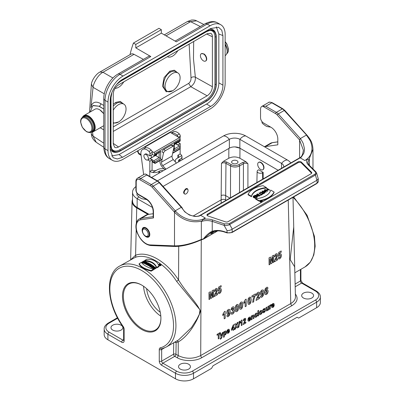 <?xml version="1.0" encoding="UTF-8"?>
<svg xmlns="http://www.w3.org/2000/svg" width="401" height="401" viewBox="0 0 401 401"><rect width="100%" height="100%" fill="white"/><g stroke="black" fill="none" stroke-linecap="round" stroke-linejoin="round"><path stroke-width="0.6" d="M132.546 199.182L132.069 201.282C132.084 203.853 133.638 206.064 136.736 207.913L148.064 214.455M262.946 169.683L263.071 169.618C263.893 169.067 264.159 168.034 263.868 166.515A4.246 2.451 60 0 0 261.001 162.44A4.246 2.451 60 0 0 258.881 162.23A4.246 2.451 60 0 0 258.735 162.325M235.046 146.906L239.973 148.22L278.169 170.275L239.863 148.159A7.434 4.291 0 0 0 229.352 148.159L163.087 186.415M245.968 161.748L239.898 158.24C236.194 156.49 232.49 156.49 228.786 158.245L223.437 161.332L226.72 162.044L231.302 164.691C233.803 165.874 236.304 165.874 238.811 164.691L242.67 162.46L245.968 161.748L247.923 163.743C246.425 163.027 244.921 163.027 243.422 163.743L239.557 165.974C236.555 167.382 233.552 167.382 230.55 165.974L225.969 163.327C224.465 162.616 222.966 162.616 221.462 163.337L223.437 161.332M263.156 172.38L262.575 172.716A3.188 1.84 180 0 1 259.086 173.107A3.188 1.84 180 0 1 257.136 171.392A3.188 1.84 180 0 1 258.069 170.114L258.65 169.778L263.156 172.38L263.151 178.941M293.722 226.961L290.174 259.567L294.63 266.78L294.83 272.129M153.899 268.209L153.548 267.652L154.129 267.322L155.403 268.058L155.829 267.813L154.801 267.026L153.543 266.981L152.886 267.387L153.007 268.139L154.079 268.82L155.037 268.269L154.5 267.863L153.899 268.209M155.829 267.813L155.899 268.354L155.387 268.65L154.651 267.973M154.43 267.903L153.698 268.074M155.387 268.65L155.403 268.058M154.079 268.82L154.094 269.397L155.117 268.805L155.037 268.269M154.094 269.397L152.806 268.454L152.796 267.612M152.25 265.181L152.891 265.602L152.265 266.67L153.453 265.983L153.919 266.304L151.989 267.417L151.357 266.966L152.024 265.858L150.786 266.575L150.35 266.279L152.25 265.181M152.821 266.349L152.891 265.602M150.786 266.575L150.786 267.146L150.27 266.8L150.35 266.279M150.786 267.146L151.493 266.735M151.989 267.417L151.989 267.993L151.292 267.497L151.357 266.966M153.854 266.916L153.919 266.304M151.989 267.993L152.821 267.512M151.302 264.58L151.758 264.866L149.859 265.963L149.408 265.673L151.302 264.58M149.408 265.673L149.327 266.194L149.859 266.53L151.839 265.392L151.758 264.866M149.859 266.53L149.859 265.963M149.623 263.587L150.926 264.349L150.109 264.319L148.606 265.186L148.159 264.921L149.658 264.053L149.232 263.808L149.623 263.587M150.987 264.765L150.926 264.349M149.167 264.339L149.232 263.808M148.606 265.186L148.606 265.753L148.079 265.442L148.159 264.921M148.606 265.753L150.109 264.886L150.109 264.319M150.535 265.026L150.535 264.575M150.109 264.886L150.435 265.081M147.608 265.176L147.984 263.913L147.608 265.176L146.961 264.82L147.478 263.522L146.571 264.048L146.571 264.615L146.029 264.339L146.109 263.813L148.009 262.715L149.017 263.417M146.571 264.048L146.109 263.813M146.571 264.615L147.017 264.354M147.588 264.595L147.027 264.289M148.776 263.121C149.202 263.592 148.941 263.858 147.984 263.913M148.024 264.47C149.007 264.389 149.272 264.104 148.816 263.617M144.465 263.036L144.45 263.597L143.874 263.347L143.974 262.825L146.55 261.998L147.097 262.259L145.824 263.673L144.896 262.896L143.974 262.825M144.45 263.597L144.886 263.457L144.896 262.896M144.886 263.457L145.332 263.657M145.824 263.673L145.839 264.239L145.292 263.978L145.357 263.447M146.345 263.683L147.167 262.775L147.097 262.259M145.839 264.239L146.089 263.963M144.024 260.926L144.55 261.136L143.829 261.552L145.663 261.597L143.723 262.72L143.212 262.515L143.994 262.064L143.363 261.818L142.581 262.269L142.039 262.074L144.024 260.926M144.4 261.783L144.55 261.136M142.581 262.269L142.581 262.835L141.954 262.61L142.039 262.074M142.581 262.835L143.363 262.384L143.363 261.818M143.723 262.72L143.723 263.282L143.132 263.046L143.212 262.515M145.202 262.429L145.738 262.119L145.663 261.597M160.681 264.028L161.092 264.59C160.365 265.532 159.638 265.467 158.921 264.394L160.681 264.028M158.921 264.394L158.861 264.916C159.623 266.043 160.385 266.114 161.152 265.121L161.092 264.59M158.961 266.084C157.443 261.542 153.438 259.241 146.946 259.181L144.676 260.495C150.806 260.735 154.811 263.036 156.696 267.392L158.961 266.084L159.027 266.635L156.666 267.993L156.696 267.392M156.666 267.993C154.811 263.582 150.776 261.267 144.566 261.046L144.676 260.495M139.167 263.673L139.102 264.204C140.626 267.111 144.656 269.427 151.202 271.151L153.558 269.788L153.448 269.266L151.182 270.58C144.711 268.891 140.706 266.59 139.167 263.673L141.438 262.364C143.297 265.066 147.302 267.367 153.448 269.266M151.202 271.151L151.182 270.58M178.55 339.938L191.477 327.547L196.991 318.935L199.347 314.244L200.019 309.853L176.6 281.352C165.127 263.387 146.946 252.886 135.137 257.417L119.533 266.114A46.722 26.972 60 0 1 166.255 293.091A46.722 26.972 60 0 1 166.255 347.035L178.55 339.938M193.498 378.795L211.517 368.394L213.021 365.792L297.111 317.241L298.615 318.108L316.635 307.702L316.635 302.153L193.498 373.246L193.498 378.795A12.742 7.358 180 0 1 175.478 378.795L175.478 373.246L161.663 365.271A3.398 1.96 60 0 1 159.262 361.111L159.262 349.527A3.398 1.96 60 0 1 160.26 347.847A45.022 25.995 -120 0 0 165.387 296.404A45.022 25.995 -120 0 0 117.994 269.041A45.022 25.995 -120 0 0 123.122 326.404A3.398 1.96 60 0 1 124.12 329.236L124.12 340.82A3.398 1.96 60 0 1 121.719 342.208L107.904 334.233L107.904 339.782L175.478 378.795M107.904 339.782A12.742 7.358 180 0 1 104.17 334.579L104.17 329.031A12.742 7.358 180 0 0 107.904 334.233A1.699 0.982 -60 0 1 109.107 332.153L122.922 340.128L123.623 339.722M303.422 297.993A5.945 3.434 -0 0 0 309.898 298.74A5.945 3.434 -0 0 0 313.572 295.567A5.945 3.434 -0 0 0 307.622 292.134A5.945 3.434 -0 0 0 301.677 295.567A5.945 3.434 -0 0 0 303.422 297.993M180.285 369.085A5.945 3.434 -0 0 0 186.766 369.827A5.945 3.434 -0 0 0 190.435 366.659A5.945 3.434 -0 0 0 184.49 363.226A5.945 3.434 -0 0 0 178.54 366.659A5.945 3.434 -0 0 0 180.285 369.085M130.972 259.512L135.583 255.231A1.699 1.368 -109.6 0 1 135.137 257.417M136.21 229.367L135.583 255.231C147.814 250.54 166.661 261.422 178.555 280.038C186.65 293.251 196.595 302.284 200.5 311.241C196.069 324.63 186.495 337.487 178.255 341.893L176.119 342.589L175.949 354.273L178.189 355.567C185.698 359.121 193.207 359.121 200.711 355.557L290.77 303.562C293.868 301.717 295.422 299.512 295.437 296.94L293.913 234.64M295.362 293.983C298.494 298.279 297.362 302.159 291.973 305.627L201.914 357.622C195.392 361.547 183.513 361.552 176.986 357.622L174.746 356.329L162.866 363.191L176.681 371.166A11.043 6.376 -0 0 0 192.295 371.166L315.432 300.073A1.699 0.982 60 0 1 316.635 302.153A12.742 7.358 180 0 0 320.364 296.956L320.364 302.499A12.742 7.358 180 0 1 316.635 307.702M112.711 330.073A5.945 3.434 -0 0 0 119.187 330.815A5.945 3.434 -0 0 0 122.861 327.642A5.945 3.434 -0 0 0 116.912 324.208A5.945 3.434 -0 0 0 110.967 327.642A5.945 3.434 -0 0 0 112.711 330.073M141.693 329.467A27.183 15.694 -120 0 0 160.911 318.369A27.183 15.694 -120 0 0 141.693 285.076A27.183 15.694 -120 0 0 122.47 296.174A27.183 15.694 -120 0 0 141.693 329.467M178.716 246.334L178.555 280.038L176.6 281.352M176.986 357.622A1.699 0.982 120 0 0 178.189 355.567L178.255 341.893A1.699 1.373 68.2 0 0 176.871 340.905M174.395 342.339A1.699 0.962 0.8 0 1 176.119 342.589A1.699 1.358 75.6 0 0 175.397 341.757M164.305 347.998L161.663 349.527L161.663 361.111L173.548 354.248A1.699 0.982 60 0 0 174.746 356.329A1.699 0.982 120 0 0 175.949 354.273A1.699 0.962 0.8 0 0 173.548 354.248L173.713 342.73M193.087 216.044L221.131 199.848C222.63 199.172 224.134 199.177 225.633 199.863L225.638 200.6M232.54 163.352A3.188 1.84 0 0 0 236.014 163.748A3.188 1.84 0 0 0 237.978 162.049A3.188 1.84 0 0 0 234.796 160.21A3.188 1.84 0 0 0 231.608 162.049A3.188 1.84 0 0 0 232.54 163.352M185.197 194.174C182.936 193.422 183.117 191.638 185.738 188.826C186.806 188.29 187.518 188.505 187.874 189.478L187.994 189.914A2.762 1.594 120 0 0 186.114 189.347A2.762 1.594 120 0 0 184.159 192.726A2.762 1.594 120 0 0 185.598 194.069A2.762 1.594 120 0 0 187.493 192.395A2.762 1.594 120 0 0 187.994 189.914M146.626 288.665A22.301 12.872 -120 0 0 160.27 312.299M160.821 316.168A26.546 15.328 60 0 1 143.548 286.249M160.911 318.103A26.546 15.328 60 0 1 155.413 329.998A26.546 15.328 60 0 1 142.139 328.685A26.546 15.328 60 0 1 124.801 305.291A26.546 15.328 60 0 1 128.871 284.018A26.546 15.328 60 0 1 141.919 285.206M160.59 264.094L160.931 264.66C160.295 265.367 159.668 265.307 159.042 264.49C159.212 263.883 159.728 263.753 160.59 264.094L160.59 264.094M146.24 262.47L145.748 263.011L145.262 262.78L146.24 262.47M147.563 263.472L148.24 263.272L147.563 263.472M148.069 263.612L148.069 263.181M160.58 264.66L160.821 264.911M159.157 264.76L159.528 264.505M160.174 264.134L159.357 264.6L159.814 264.465L159.869 265.001L160.465 264.349L160.174 264.134M159.312 264.911L159.357 264.6M159.453 265.001L159.453 264.675M159.814 264.79L159.814 264.465M160.084 265.231L160.049 264.645M159.909 264.409L160.365 264.404L159.909 264.409M160.174 264.59L160.174 264.259M143.638 174.635L140.982 154.475A8.496 4.902 60 0 1 142.661 149.413A8.496 4.902 60 0 1 148.977 151.448A2.125 1.228 60 0 1 149.959 153.663L149.939 155.909L147.237 154.315A3.238 1.87 -120 0 0 146.766 154.089A3.188 1.84 -120 0 0 145.317 154.009L144.566 154.445A3.188 1.84 60 0 1 147.748 156.28A3.188 1.84 60 0 1 147.748 159.959A3.188 1.84 60 0 1 146.159 159.804A3.188 1.84 60 0 1 143.904 155.899A3.188 1.84 60 0 1 144.566 154.445M178.756 161.773A3.188 1.86 -179.4 0 1 178.435 160.951A3.188 1.86 -179.4 0 1 179.367 159.653L179.352 161.433M180.099 160.996L180.119 159.217L179.367 159.653M180.119 159.217A6.371 3.719 0.6 0 0 181.984 156.621A6.371 3.719 0.6 0 0 181.768 155.638L177.117 158.32A6.371 3.719 0.6 0 0 175.247 160.921A6.371 3.719 0.6 0 0 175.683 162.29M177.864 157.889L181.768 155.638A6.371 3.719 0.6 0 0 180.119 153.959L177.864 155.257A3.188 1.86 -179.4 0 1 178.801 156.59A3.188 1.86 -179.4 0 1 177.864 157.889M176.42 163.127L173.277 159.568A3.188 1.84 60 0 1 172.039 156.029L174.019 146.997A2.125 0.927 129.9 0 0 173.879 146.235A2.125 0.927 129.9 0 0 172.846 146.365L165.337 150.701A2.125 0.927 129.9 0 0 163.508 153.067L162.044 151.844A2.125 0.927 -50.1 0 1 163.874 149.473L165.337 150.701M165.909 169.192L162.766 165.638A3.188 1.84 60 0 1 161.528 162.099L163.508 153.067M160.144 160.485L160.049 160.926A5.308 3.068 -120 0 0 162.114 166.826L163.989 168.946M165.508 169.422A6.371 3.719 0.6 0 0 157.292 169.768L152.641 172.45A6.371 3.719 0.6 0 0 158.796 171.528L159.548 171.097A3.188 1.86 -179.4 0 1 163.192 170.761M147.799 159.934L149.884 161.167L149.784 171.473A6.371 3.719 0.6 0 0 152.641 172.45L156.54 170.199A3.188 1.86 -179.4 0 1 152.039 170.169L149.784 171.473M178.129 142.42L180.219 143.653L177.969 144.956L175.879 143.718M171.207 132.931L172.996 131.899A8.496 4.902 60 0 1 179.307 133.934A2.125 1.228 60 0 1 180.295 136.15L180.004 138.551M177.979 136.911A2.125 1.228 -120 0 0 177.057 135.237A8.496 4.902 -120 0 0 171.262 132.967M180.219 143.653L180.119 153.959L180.219 143.653M177.838 157.904L177.864 155.257M142.661 149.413L144.916 148.109A8.496 4.902 60 0 1 151.227 150.149A2.125 1.228 60 0 1 152.215 152.365L152.19 154.611L149.939 155.909M150.049 158.631L152.139 159.869L149.884 161.167L149.738 176.395M152.039 170.169L152.139 159.869M172.846 146.365L171.382 145.137A2.125 0.927 -50.1 0 1 172.415 145.012L173.879 146.235M172.039 156.029L161.528 162.099M171.382 145.137L163.874 149.473M147.748 159.959L156.731 154.596M151.317 157.723L151.262 155.207L152.48 154.5M177.082 142.175L176.846 142.987L174.325 144.44M176.846 142.987L179.588 141.578A3.188 1.84 -120 0 0 180.094 139.102M290.815 162.971A15.714 9.073 0 0 0 287.387 160.004L245.718 135.944A15.714 9.073 0 0 0 223.492 135.944L151.588 177.463M283.607 167.132A7.434 4.291 0 0 0 283.707 166.42A7.434 4.291 0 0 0 281.532 163.387L239.863 139.327A7.434 4.291 0 0 0 229.352 139.327L157.443 180.841M152.515 207.497L137.147 198.63A15.714 9.073 180 0 1 132.546 192.214A15.714 9.073 180 0 1 135.899 186.61M149.022 214.314L137.147 207.457A15.714 9.073 180 0 1 132.546 201.041L132.546 192.214M260.7 162.611A4.246 2.451 60 0 1 263.477 166.355A4.246 2.451 60 0 1 262.825 169.758A4.246 2.451 60 0 1 258.58 167.307A4.246 2.451 60 0 1 258.58 162.4A4.246 2.451 60 0 1 260.7 162.611M149.433 236.204L148.977 236.47C147.593 236.936 146.565 236.871 145.894 236.269L145.368 235.963A4.035 2.331 -120 0 0 148.22 234.314A4.035 2.331 -120 0 0 145.368 229.372A4.035 2.331 -120 0 0 142.51 231.021A4.035 2.331 -120 0 0 145.368 235.963L145.894 236.269A4.787 2.762 -120 0 0 149.282 234.314A4.787 2.762 -120 0 0 145.894 228.455A4.787 2.762 -120 0 0 142.51 230.41C142.325 229.527 142.781 228.605 143.879 227.643A5.098 2.942 -120 0 1 144.661 227.407M103.759 129.869L100.195 127.769M90.195 111.964L92.816 105.658L99.258 106.25L103.628 108.957A1.063 0.612 180 0 1 103.759 109.057L99.117 106.33M99.714 109.804A8.917 5.148 60 0 1 99.864 109.889L103.769 113.729M91.358 134.079L93.062 136.099L96.18 142.255C93.172 139.889 91.563 137.152 91.353 134.049L91.102 132.18M123.744 81.879A10.616 6.13 -60 0 1 115.087 88.345M177.803 50.671A10.616 6.13 -60 0 1 167.372 56.691M113.257 110.2A10.616 6.13 -60 0 1 118.526 104.661A10.616 6.13 -60 0 1 123.839 104.135A10.616 6.13 -60 0 1 123.859 116.36A10.616 6.13 -60 0 1 113.257 122.551M123.839 104.135L121.804 102.962C120.35 102.09 118.521 102.235 116.33 103.393L113.257 105.999M123.553 103.969L120.26 101.418L115.729 102.395L113.257 104.305M113.257 123.343L118.636 121.939M172.585 73.448A10.616 6.13 -60 0 1 177.899 72.927A10.616 6.13 -60 0 1 177.899 85.187A10.616 6.13 -60 0 1 167.277 91.318A10.616 6.13 -60 0 1 165.648 82.806A10.616 6.13 -60 0 1 172.585 73.448M177.899 72.927L175.864 71.749C174.41 70.882 172.58 71.022 170.39 72.18C163.658 75.774 161.072 87.959 166.741 91.007L167.277 91.318M177.613 72.761L174.32 70.205L169.788 71.183L164.079 77.629L162.515 86.23L166.22 91.779L172.696 90.726M189.132 44.13L191.011 77.774C191.147 80.15 190.365 82.025 188.66 83.403L190.781 86.681C194.094 84.185 195.623 81.027 195.357 77.208C193.914 76.581 192.465 76.766 191.011 77.774M113.257 93.994L113.257 143.954L114.636 147.252C115.689 147.924 116.982 147.834 118.511 146.982L207.142 95.814C210.325 93.608 212.079 90.576 212.395 86.716L212.395 36.757C212.365 35.012 211.798 33.849 210.695 33.273L207.142 33.729L118.511 84.902C115.328 87.102 113.573 90.135 113.257 93.994M205.683 60.967A4.246 2.451 -120 0 0 205.838 60.892A4.246 2.451 -120 0 0 206.535 57.639A4.246 2.451 -120 0 0 203.954 53.894L201.377 53.664M110.24 148.746A14.215 8.205 120 0 0 116.13 152.31L116.942 152.2A13.659 7.89 -60 0 1 110.731 145.368L110.24 145.292M209.553 30.456A12.742 7.358 -60 0 1 214.951 36.872L214.951 84.416A12.742 7.358 -60 0 1 205.939 100.019L119.714 149.804A12.742 7.358 -60 0 1 111.463 148.34M118.947 82.045A13.659 7.89 -60 0 1 120.39 81.087L206.615 31.308A13.659 7.89 -60 0 1 215.638 33.273L215.327 32.511A14.215 8.205 120 0 0 209.497 29.163M110.24 150.225L110.24 100.636C110.059 93.162 115.944 82.967 122.505 79.388L210.655 28.496L218.55 27.248L221.778 30.25L222.921 35.579L222.921 85.172C223.101 92.646 217.217 102.836 210.655 106.415L122.505 157.307L117.318 158.981L113.107 157.688L110.24 150.225M122.505 157.307L119.082 154.57L206.57 104.059L210.655 106.415M222.921 85.172L218.836 82.812C218.941 90.456 213.237 100.33 206.57 104.059M218.836 82.812L218.836 33.98L222.921 35.579M216.314 26.817L218.836 33.98M119.082 154.57L111.618 155.969M225.146 34.436A21.238 12.261 120 0 0 220.745 24.717A21.238 12.261 120 0 0 210.129 25.764L123.032 76.05A21.238 12.261 120 0 0 108.014 102.06L108.014 150.611A21.238 12.261 120 0 0 112.415 160.335A21.238 12.261 120 0 0 123.032 159.282L210.129 108.997A21.238 12.261 120 0 0 225.146 82.987L225.146 34.436M175.097 41.087L205.001 23.824A4.246 2.451 60 0 1 207.127 24.035L176.34 41.804L161.322 33.138L135.799 47.874L150.811 56.546A4.246 2.451 -120 0 0 148.691 56.335L117.904 74.105C110.085 78.506 103.669 89.624 103.769 98.591L103.769 147.142A4.246 2.451 0 0 0 105.012 148.876A21.238 12.261 120 0 0 109.413 158.601L112.415 160.335M99.979 72.015L102.972 72.26C97.724 74.912 93.263 83.724 93.062 87.333L91.383 84.115L89.528 112.345M93.147 105.473L99.258 106.25A2.125 1.268 121.8 0 0 100.811 103.679C96.215 101.112 93.032 101.824 91.258 105.814A2.125 1.584 -159.8 0 1 91.714 106.566M161.322 33.138L161.322 29.669L135.799 44.406L135.799 47.874M135.799 44.406L133.443 43.047L158.971 28.311L161.322 29.669M133.443 43.047A168.831 97.473 -120 0 0 130.014 54.671M187.513 21.474L191.432 20.05C193.768 19.88 195.472 20.14 196.545 20.832L190.585 21.679L187.498 21.484M90.902 107.829L93.062 87.333L104.285 93.814M143.408 59.383L134.014 54.336A6.371 3.679 -120 0 0 130.987 54.11L99.944 72.035M145.844 147.768L144.791 147.152A2.125 1.228 60 0 1 144.46 146.911M169.989 132.175A2.125 1.228 -120 0 0 170.32 132.41L179.352 137.718A1.063 0.612 60 0 1 180.094 139.012L180.094 140.074A1.063 0.612 60 0 1 179.874 140.561L174.32 143.769M152.195 154.34L153.829 155.252A1.063 0.612 -120 0 0 154.345 155.297A1.063 0.612 -120 0 0 154.565 154.811L154.565 153.753A1.063 0.612 -120 0 0 153.824 152.455L152.024 151.398M154.565 154.811L160.651 151.302L160.651 158.505L155.523 155.473M155.944 155.232A3.238 1.87 -120 0 0 156.26 155.107A3.238 1.87 -120 0 0 156.926 153.809M175.718 143.814L179.357 145.984A1.063 0.612 60 0 1 180.094 147.277L179.899 148.726L179.172 149.503L172.641 153.272M180.094 147.277L174.014 150.791L174.325 149.733L174.325 143.774M174.014 146.435L174.014 143.583L180.094 140.074M152.129 161.057L154.565 162.49L155.047 163.433L162.129 159.342M154.565 162.49L154.565 162.019A1.063 0.612 -120 0 0 153.829 160.726L150.19 158.55M160.651 151.302L159.778 152.164M225.146 43.985A8.496 4.902 60 0 1 227.096 52.175M225.146 55.629L225.207 55.594A9.343 5.393 -120 0 0 227.141 51.318A9.343 5.393 -120 0 0 225.146 44.701M225.146 44.501A8.917 5.148 60 0 1 227.141 50.972L227.141 51.318M203.412 60.852A4.246 2.451 -120 0 0 205.538 61.062A4.246 2.451 -120 0 0 205.538 56.16A4.246 2.451 -120 0 0 201.292 53.709A4.246 2.451 -120 0 0 200.64 57.112A4.246 2.451 -120 0 0 203.412 60.852M91.047 132.069L92.1 131.463A8.496 4.902 -120 0 0 92.1 121.653A8.496 4.902 -120 0 0 83.603 116.751L82.551 117.358C81.117 118.265 80.481 119.879 80.636 122.195L82.295 127.262L86.481 131.683C88.857 132.671 90.38 132.801 91.047 132.069A8.496 4.902 -120 0 0 91.047 122.26A8.496 4.902 -120 0 0 82.551 117.358M91.187 131.989A8.917 5.148 -120 0 0 92.761 121.272A8.917 5.148 -120 0 0 82.691 117.277M82.406 117.448A9.343 5.393 60 0 1 83.929 115.583A9.343 5.393 60 0 1 93.273 120.977A9.343 5.393 60 0 1 93.273 131.764A9.343 5.393 60 0 1 90.897 132.155M103.769 113.889A9.343 5.393 -120 0 0 99.563 109.714A9.343 5.393 -120 0 0 94.892 109.252L83.929 115.583M306.67 135.488A1.063 0.281 -41.2 0 1 307.146 135.373C310.364 139.468 312.524 142.144 312.98 149.312L309.006 159.217L307.306 159.322L304.845 160.535C309.151 157.969 311.507 154.31 311.913 149.563C312.128 147.503 311.772 145.112 310.835 142.395C310.975 141.839 309.592 139.538 306.67 135.488L306.349 135.107L300.339 138.576L278.264 113.939A6.371 3.679 -120 0 0 276.359 112.355L265.803 106.26L262.56 106.125A6.371 3.679 -120 0 0 261.868 106.38A6.371 3.679 -120 0 0 260.545 109.293L260.545 117.794A4.246 2.451 -120 0 0 263.552 122.992L271.061 127.328A9.559 5.519 60 0 1 277.818 139.032L277.818 144.811L265.487 146.591A14.867 8.581 -120 0 0 264.54 146.816M262.56 106.125L275.607 113.653A5.308 3.068 60 0 1 277.196 114.977L299.592 139.964L299.592 157.904M259.061 200.68A21.238 12.261 0 0 0 274.078 192.014L270.69 190.059A17.253 9.96 180 0 1 255.673 198.726L259.061 200.68L259.061 201.117A21.238 12.261 0 0 0 260.003 200.956M259.061 201.117L255.673 199.162L255.673 198.726M261.853 200.56A21.238 12.261 0 0 0 274.078 192.445L274.078 192.014M251.457 196.29A17.253 9.96 180 0 1 266.475 187.623L263.086 185.668A21.238 12.261 0 0 0 248.069 194.335L251.457 196.29L251.457 196.726A17.253 9.96 180 0 1 266.475 188.054L266.475 187.623M251.457 196.726L248.069 194.771L248.069 194.335M267.647 190.841L266.434 190.144L268.134 189.162L269.457 189.798L266.921 188.335L268.018 189.097L266.324 190.079L265.001 189.447L267.647 190.841L267.532 191.342L267.532 190.906M265.001 189.447L265.001 189.879L267.532 191.342M266.81 188.4L266.81 188.836L267.642 189.317M266.81 190.36L268.134 189.598L269.342 190.295L269.457 189.798M269.342 190.295L269.342 189.863M268.134 189.598L268.134 189.162M264.234 191.222L265.076 190.736L265.076 190.3L265.998 191.628L263.698 191.097L265.076 190.3M265.076 190.736L265.642 191.548M263.537 191.061L266.204 191.678L264.755 189.588L265.011 190.209L263.537 191.061M264.63 189.658L264.8 190.33M266.204 191.678L266.204 192.109L266.079 191.748M262.896 191.447L266.079 192.179M262.46 190.911L262.46 191.192M259.026 192.891L261.502 194.325L260.765 194.881L262.575 193.833L261.617 194.259L259.136 192.831L259.026 193.327L261.126 194.54M260.655 194.816L260.765 195.312L262.575 194.269L262.575 193.833M260.765 195.312L260.765 194.881M257.397 193.833L260.043 195.232L257.397 193.833L257.397 194.269L259.928 195.728L260.043 195.232M259.928 195.728L259.928 195.297M254.861 195.297L257.397 196.761L255.151 195.332L259.317 195.648L256.785 194.189L259.031 195.613L254.986 195.227L254.916 195.763M256.67 194.254L256.67 194.685L258.129 195.528M259.317 195.648L259.317 196.084L259.191 195.723M256.054 195.853L259.191 196.154M257.507 196.696L257.507 197.127L257.397 196.761M256.59 196.731L257.397 197.192M254.62 197.513L254.505 197.583A1.358 0.787 0 0 0 255.908 197.633A1.358 0.787 0 0 0 256.64 196.936A1.358 0.787 0 0 0 256.244 196.38L255.517 195.964A1.358 0.787 0 0 0 254.039 195.793A1.358 0.787 0 0 0 253.196 196.52A1.358 0.787 0 0 0 253.597 197.071L254.013 197.317L254.976 196.761L253.708 197.006A1.198 0.692 180 0 1 253.357 196.52A1.198 0.692 180 0 1 254.099 195.878A1.198 0.692 180 0 1 255.407 196.029L256.129 196.445A1.198 0.692 180 0 1 256.48 196.936A1.198 0.692 180 0 1 255.848 197.548A1.198 0.692 180 0 1 254.62 197.513M253.417 196.736A1.198 0.692 180 0 1 255.407 196.46L256.414 197.162M254.976 196.761L254.976 197.192L254.013 197.748L254.013 197.317M253.196 196.52L253.196 196.951A1.358 0.787 0 0 0 253.597 197.508L254.013 197.748M254.505 197.583L254.505 198.014A1.358 0.787 0 0 0 255.908 198.064A1.358 0.787 0 0 0 256.64 197.372L256.64 196.936M264.58 192.545L263.462 193.192A0.817 0.471 180 0 1 262.57 193.297A0.817 0.471 180 0 1 262.069 192.861A0.817 0.471 180 0 1 262.304 192.53L263.427 191.879L264.58 192.545M262.159 193.076A0.817 0.471 180 0 1 262.304 192.961L263.427 192.315L263.427 191.879M263.427 192.315L264.204 192.766M260.409 192.094L262.109 192.515A0.977 0.561 0 0 0 261.908 192.861A0.977 0.561 0 0 0 262.51 193.382A0.977 0.561 0 0 0 263.572 193.257L264.805 192.545L262.214 191.051L263.312 191.818L262.229 192.445L260.409 192.094M262.104 191.117L262.104 191.553L262.936 192.034M262.565 193.828A0.977 0.561 0 0 0 263.572 193.693L264.805 192.981L264.805 192.545M261.908 192.861L261.908 193.292A0.977 0.561 0 0 0 262.424 193.793M260.284 192.164L260.284 192.6L261.908 192.911M261.838 201.122L260.966 201.237L261.447 200.891L261.838 201.122M261.337 201.387L261.447 200.891M260.264 200.991L261.517 201.392L261.988 201.122L261.016 200.555L261.372 200.851L260.349 200.941L260.264 201.357M260.941 200.6L260.996 201.066M260.384 201.447L260.861 201.538M260.57 200.981A1.008 0.581 180 0 1 260.941 200.901M260.399 201.452A1.008 0.581 180 0 1 260.104 201.041A1.008 0.581 180 0 1 261.111 200.46A1.008 0.581 180 0 1 262.119 201.041A1.008 0.581 180 0 1 261.497 201.583A1.008 0.581 180 0 1 260.399 201.452M260.324 201.497A1.113 0.642 0 0 0 261.537 201.638A1.113 0.642 0 0 0 262.224 201.041A1.113 0.642 0 0 0 261.111 200.4A1.113 0.642 0 0 0 259.993 201.041A1.113 0.642 0 0 0 260.324 201.497M259.993 201.041L259.993 201.477A1.113 0.642 0 0 0 260.324 201.929A1.113 0.642 0 0 0 261.537 202.069A1.113 0.642 0 0 0 262.224 201.477L262.224 201.041M207.096 215.387A2.125 1.228 180 0 1 207.583 214.951L298.043 162.726A2.125 1.228 180 0 1 301.387 162.981L311.492 173.092A2.125 1.228 180 0 1 311.642 173.267M298.043 161.859A2.125 1.228 180 0 1 301.387 162.114L311.492 172.224A2.125 1.228 180 0 1 311.777 172.836A2.125 1.228 180 0 1 311.156 173.703L228.094 221.658A2.125 1.228 180 0 1 225.532 221.853L208.024 216.014A2.125 1.228 180 0 1 206.961 214.951A2.125 1.228 180 0 1 207.583 214.084L298.043 161.859L298.043 162.726M300.339 138.576L300.309 138.671C300.89 139.122 301.868 140.716 303.226 143.448L304.439 148.596C304.489 150.25 304.254 151.844 303.737 153.377L301.291 157.152L300.174 157.583C301.773 156.756 302.835 154.29 303.362 150.18L299.592 139.999M153.167 213.718L147.909 214.475A14.867 8.581 -120 0 0 146.044 215.111L139.287 219.011A14.867 8.581 60 0 1 141.152 218.375L147.909 214.475M181.367 207.342L184.766 211.848L189.387 215.021L194.555 216.415C194.786 216.59 199.031 216.319 199.548 215.893L200.63 215.327L205.287 218.014C197.282 223.021 183.087 219.948 175.588 211.167A1.063 0.281 -41.2 0 0 174.5 212.194C182.59 220.309 191.713 223.267 201.873 221.071L201.337 221.477L201.337 239.432C191.312 243.808 182.365 245.948 174.5 245.853L174.5 212.194L174.174 211.818L175.252 210.796L181.262 207.327L182.009 207.848M181.262 207.327L159.182 182.691A1.063 0.296 138.1 0 1 159.653 182.585L181.989 207.563M174.184 211.828L152.109 187.197A1.063 0.296 -41.9 0 1 153.177 186.159L159.182 182.691A6.371 3.679 -120 0 0 157.277 181.107L146.721 175.011L145.849 174.154L144.982 174.009A6.371 3.679 -120 0 0 144.285 174.265L137.528 178.164A6.371 3.679 60 0 1 140.716 178.48L151.272 184.575A6.371 3.679 60 0 1 153.177 186.159L175.588 211.167M142.139 230.109A5.413 3.128 60 0 1 143.262 227.628A5.413 3.128 60 0 1 148.681 230.755A5.413 3.128 60 0 1 148.681 237.006A5.413 3.128 60 0 1 144.505 235.557A5.413 3.128 60 0 1 142.139 230.109M212.575 231.808L210.736 233.928L212.776 232.916L214.735 231.171M317.036 180.204L232.144 229.217L232.144 232.159L317.036 183.147L317.036 180.204L318.249 178.766M232.264 229.141L229.688 224.53C227.938 225.462 226.069 225.728 224.074 225.327L227.016 230.595C228.846 230.67 230.555 230.209 232.144 229.217M213.026 231.628A0.847 0.571 -109.7 0 1 212.946 231.668A0.847 0.571 -109.7 0 1 212.239 231.292L212.239 221.382L224.074 225.327A1.063 0.431 -71.6 0 1 224.605 223.928L229.051 223.753L314.785 174.255C315.868 173.453 315.968 172.595 315.091 171.683L308.259 164.856C306.565 163.092 306.249 161.247 307.306 159.322M318.259 178.806L316.645 173.122L315.422 175.031A1.063 0.612 -120 0 0 314.785 174.255M309.006 159.217L309.346 159.122L309.346 165.307M214.5 232.685L217.648 230.871M206.214 237.417A1.063 0.612 60 0 1 206.044 237.618L217.738 230.866L203.893 238.801L210.816 232.68L212.876 231.683M216.224 230.946L214.635 232.555M203.618 239.056L201.227 239.873A1.063 0.386 -114.9 0 0 201.337 239.432L203.893 238.801M203.663 238.615C206.049 235.437 209.693 232.239 212.239 231.292C215.813 230.064 219.803 230.174 224.209 231.613A0.847 0.346 -71.6 0 0 224.365 231.994L227.172 232.931A0.847 0.346 -71.6 0 1 227.016 232.55A4.246 2.451 0 0 0 232.144 232.159A0.847 0.491 -120 0 1 231.963 232.55L316.855 183.538A0.847 0.491 -120 0 0 317.036 183.147A4.246 2.451 0 0 0 318.279 181.412L318.279 179.082M152.109 187.197A5.308 3.068 -120 0 0 150.52 185.874L139.964 179.778A5.308 3.068 -120 0 0 136.21 181.949L136.21 190.445A3.188 1.84 -120 0 0 138.46 194.345L145.969 198.68A10.616 6.13 60 0 1 153.478 211.683A1.063 0.612 180 0 1 153.167 211.252L153.167 217.162L153.478 217.944L140.796 219.773A13.804 7.97 -120 0 0 137.393 232.745A13.804 7.97 -120 0 0 150.094 244.916L174.174 245.853L175.252 246.389M205.287 218.014L203.192 219.437L201.873 221.071M316.91 180.27L315.422 175.031L229.688 224.53A1.063 0.612 -120 0 0 229.051 223.753M316.645 173.122L315.843 171.803A1.063 0.752 135 0 0 315.091 171.683M277.196 114.977A1.063 0.296 138.1 0 1 278.264 113.939L284.269 110.475L306.78 135.277M301.291 157.152L299.602 158.184M304.845 160.535L300.189 157.844L200.029 215.648M299.587 139.964L300.304 138.661M203.302 238.901L203.778 238.906L203.302 238.901M174.174 245.853L175.598 246.389M201.227 239.873C191.513 244.159 182.851 246.364 175.237 246.485L175.072 246.46M199.548 215.893L199.808 215.778M200.029 215.673L200.63 215.327M270.74 127.147A9.559 5.519 -120 0 0 270.66 127.132L267.823 126.681A8.496 4.902 60 0 1 264.725 125.202L262.63 123.558A1.063 0.612 60 0 1 262.013 122.235L262.084 121.704M147.292 199.904A9.559 5.519 -120 0 0 145.573 199.352L142.736 198.901A8.496 4.902 60 0 1 139.638 197.417L137.538 195.778A1.063 0.612 60 0 1 136.926 194.455L137.067 193.327M278.224 257.783L279.136 257.116L279.377 257.698L279.828 257.708L280.5 255.943L280.294 255.096L279.773 255.071L279.066 255.988L278.319 256.264L278.755 252.359L281.191 250.956L281.201 252.209L279.467 253.211L279.332 254.48L279.958 253.888L281.006 253.938L281.447 255.372L281.121 257.106L279.828 258.78L278.735 258.891L278.224 257.783M275.763 259.758L277.592 258.705L277.602 259.943L274.374 261.808L274.675 260.294L276.449 256.44L276.459 254.921L275.542 255.462L275.352 256.409L274.434 256.81L274.936 254.926L276.013 253.823L277.136 253.733L277.447 255.848L275.763 259.758M274.239 304.991L272.289 306.113L272.485 306.7L272.936 306.69L273.427 305.858L274.204 305.582L273.738 306.69L272.936 307.442L271.793 307.452L271.492 306.314L271.858 304.615L272.82 303.527L273.858 303.487L274.239 304.991M273.662 255.206L273.733 262.179L272.83 262.7L272.775 257.211L271.878 263.251L270.941 263.793L269.938 258.851L269.993 264.339L269.091 264.861L269.021 257.883L270.474 257.046L271.392 261.302L272.209 256.049L273.662 255.206M272.299 305.492L273.462 304.82L273.281 304.259L272.454 304.75L272.299 305.492M271.367 304.554L271.136 305.567L270.319 306.414L270.274 308.89L269.497 309.341L269.462 305.552L270.184 305.131L270.189 305.672L270.85 304.66L271.367 304.554M268.69 305.993L268.725 309.783L268.003 310.204L267.998 309.632L267.582 310.354L266.5 310.991L266.043 309.938L266.018 307.537L266.795 307.091L266.865 309.783L267.312 309.918L267.883 309.101L267.913 306.444L268.69 305.993M268.033 288.229L267.031 288.951L266.835 288.474L266.429 288.514L265.883 289.216L265.612 290.966L266.565 289.823L267.683 289.818L268.164 291.196L267.693 293.191L266.449 294.565L265.096 294.519L264.54 292.134L265.066 289.051L266.485 287.382L267.507 287.236L268.033 288.229M262.64 312.214L263.417 311.607L263.622 311.938L264.505 311.437L264.545 310.955L263.086 311.171L262.73 310.519L263.026 309.517L263.953 308.645L264.855 308.379L265.267 308.895L264.535 309.492L263.973 309.356L263.452 309.978L265.131 309.918L265.382 310.524L265.051 311.617L264.058 312.569L263.101 312.8L262.64 312.214M260.379 296.324L261.382 295.602L261.582 296.078L261.993 296.033L262.535 295.337L262.805 293.587L261.833 294.74L260.73 294.74L260.249 293.357L260.72 291.362L261.958 289.993L263.317 290.033L263.868 292.429L263.347 295.507L261.923 297.176L260.896 297.336L260.379 296.324M257.607 298.299L259.663 297.111L259.678 298.354L256.044 300.449L256.384 298.91L258.379 294.93L258.394 293.407L257.362 294.013L257.151 294.981L256.114 295.442L256.68 293.522L257.893 292.339L259.156 292.174L259.627 293.291L259.502 294.264L257.607 298.299M258.615 310.364L258.665 315.592L257.888 316.043L257.838 310.81L258.615 310.364M257.272 313.712L256.51 314.334L255.973 314.043L255.347 315.537L255.532 316.389L256.008 316.394L256.56 315.346L257.327 315.076L256.881 316.364L255.978 317.231L254.946 317.301L254.55 316.068L254.921 314.384L255.953 313.261L256.81 313.066L257.272 313.712M255.452 293.873L255.462 294.845L253.913 299.572L253.703 301.803L252.7 302.379L253.136 299.161L254.279 295.803L251.918 297.161L251.908 295.918L255.452 293.873M253.928 315.963L253.948 318.319L253.171 318.765L253.096 316.068L252.66 315.938L252.084 316.795L252.049 319.412L251.272 319.863L251.237 316.073L251.958 315.657L251.963 316.214L253.397 314.86L253.928 315.963M250.63 318.62L248.68 319.742L248.876 320.329L249.327 320.319L249.818 319.492L250.595 319.211L250.129 320.319L249.327 321.071L248.184 321.081L247.883 319.943L248.249 318.249L249.211 317.156L250.249 317.116L250.63 318.62M248.69 319.121L249.853 318.449L249.673 317.888L248.846 318.379L248.69 319.121M246.159 299.116L246.224 306.118L245.191 306.715L245.141 301.677L243.813 303.462L243.803 302.249L245.317 299.602L246.159 299.116M245.853 322.053L245.863 322.985L243.141 324.559L244.891 320.419L244.901 319.276L244.515 319.316L243.968 320.454L243.196 320.8L243.618 319.361L244.525 318.474L245.472 318.349L245.828 319.186L244.309 322.945L245.853 322.053M242.029 319.918L242.079 325.171L241.302 325.622L241.262 321.843L240.269 323.181L240.259 322.269L241.397 320.284L242.029 319.918M238.264 327.371L237.282 327.943L236.364 326.65L235.477 328.98L234.5 329.547L235.858 326.018L234.575 324.244L235.532 323.687L236.364 324.9L237.141 322.76L238.094 322.214L236.856 325.482L238.264 327.371M230.921 313.096L231.923 312.359L232.189 312.965L232.7 312.935L233.237 312.309L233.232 310.655L232.239 311.031L232.344 309.878L233.197 308.479L233.026 308.013L232.144 308.549L231.923 309.377L230.966 309.717L231.813 307.617L232.615 306.935L233.843 306.855L234.234 307.798L233.472 309.712L234.219 309.858L234.51 310.78L234.004 312.645L232.715 314.038L231.497 314.194L230.921 313.096M234.349 327.687L233.863 329.913L233.111 330.349L233.101 329.296L231.442 330.254L231.432 329.376L233.161 325.036L233.813 324.66L233.848 327.978L234.349 327.687M233.091 328.414L233.076 326.625L232.159 328.95L233.091 328.414M226.781 315.722L227.783 315.001L227.979 315.477L228.39 315.432L228.936 314.735L229.207 312.986L228.234 314.138L227.126 314.138L226.65 312.755L227.121 310.76L228.359 309.392L229.718 309.432L230.269 311.828L229.748 314.905L228.324 316.579L227.297 316.735L226.781 315.722M229.532 330.8L227.583 331.923L227.778 332.509L228.229 332.499L228.72 331.672L229.497 331.391L229.031 332.499L228.229 333.251L227.086 333.261L226.786 332.123L227.151 330.429L228.114 329.336L229.151 329.296L229.532 330.8M227.593 331.301L228.755 330.63L228.575 330.068L227.748 330.559L227.593 331.301M224.319 334.955L224.339 336.86L223.563 337.311L223.512 332.078L224.234 331.662L224.239 332.218L225.151 331.046L226.024 331.066L226.395 332.299L226.049 333.983L225.182 335.01L224.319 334.955M225.156 311.241L225.227 318.244L224.189 318.84L224.139 313.803L222.811 315.587L222.801 314.374L224.319 311.727L225.156 311.241M222.229 332.82L223.036 332.354L221.853 337.366L221.452 338.394L220.324 339.216L220.249 338.469L221.172 337.251L220.014 334.098L220.841 333.622L221.573 335.908L222.229 332.82M218.154 292.464L219.071 291.793L219.312 292.379L219.758 292.384L220.435 290.62L220.229 289.773L219.708 289.748L219.001 290.67L218.254 290.946L218.69 287.041L221.126 285.632L221.136 286.885L219.397 287.888L219.267 289.156L219.893 288.57L220.941 288.62L221.382 290.048L221.051 291.783L219.758 293.462L218.67 293.567L218.154 292.464M220.269 332.504L220.274 333.386L219.076 334.078L219.116 338.429L218.299 338.9L218.254 334.554L217.051 335.246L217.046 334.364L220.269 332.504M215.698 294.439L217.527 293.382L217.537 294.625L214.309 296.489L214.61 294.971L216.385 291.121L216.395 289.597L215.477 290.139L215.287 291.091L214.37 291.487L214.866 289.607L215.944 288.499L217.066 288.414L217.382 290.524L215.698 294.439M213.598 289.883L213.663 296.86L212.766 297.382L212.71 291.888L211.808 297.928L210.876 298.469L209.873 293.527L209.923 299.021L209.026 299.537L208.956 292.565L210.41 291.727L211.327 295.978L212.144 290.725L213.598 289.883M238.269 327.462L239.217 321.472L239.803 321.136L238.841 327.131L238.269 327.462M266.966 292.855L266.936 290.915L266.414 290.9L265.713 292.504L265.958 293.377L266.49 293.422L266.966 292.855M262.505 293.061L262.46 291.176L261.923 291.126L261.447 291.697L261.482 293.637L262.003 293.657L262.505 293.061M262.294 311.582L261.878 313.256L260.8 314.449L260.028 314.655L259.467 314.289L259.262 313.291L259.978 311.186L260.755 310.489L261.858 310.419L262.294 311.582M261.297 313.036L261.282 311.311L260.77 311.306L260.259 311.898L260.279 313.627L260.79 313.632L261.297 313.036M250.695 297.221L251.247 299.758L250.745 302.91L249.527 304.334L248.249 304.284L247.738 301.773L248.239 298.63L249.457 297.211L250.695 297.221M250.074 302.189L249.803 298.279L249.136 298.665L248.82 301.161L249.181 303.266L249.853 302.875L250.074 302.189M242.294 302.073L242.851 304.61L242.344 307.762L241.126 309.181L239.848 309.131L239.337 306.625L239.843 303.482L241.061 302.058L242.294 302.073M241.673 307.036L241.653 303.602L241.071 303.166L240.515 304.204L240.535 307.642L241.116 308.073L241.673 307.036M238.094 304.499L238.65 307.036L238.144 310.189L236.926 311.607L235.648 311.557L235.136 309.046L235.643 305.903L236.861 304.484L238.094 304.499M237.477 309.462L237.452 306.028L236.871 305.592L236.314 306.63L236.334 310.068L236.916 310.499L237.477 309.462M228.901 312.459L228.856 310.575L228.319 310.529L227.848 311.096L227.883 313.036L228.4 313.056L228.901 312.459M225.432 333.787L225.412 331.983L224.946 331.963L224.299 333.467L224.505 334.294L224.986 334.324L225.432 333.787M136.736 207.913L136.37 222.901M239.973 148.22L239.898 158.24M247.923 163.743L247.908 187.743M294.845 272.795L305.006 266.931A46.722 26.972 -120 0 0 293.071 197.272M315.432 300.073A11.043 6.376 -0 0 0 315.432 291.056L301.617 283.081L295.186 286.795M201.267 239.853L200.711 355.557A1.699 0.982 60 0 0 201.914 357.622M291.973 305.627A1.699 0.982 60 0 1 290.77 303.562L288.239 200.059M117.668 318.193L109.107 323.136A11.043 6.376 -0 0 0 109.107 332.153M295.121 284.058L300.414 281.001L300.414 269.577M192.295 371.166A1.699 0.982 60 0 1 193.498 373.246A12.742 7.358 180 0 1 175.478 373.246A1.699 0.982 120 0 1 176.681 371.166M121.719 342.208A1.699 0.982 -60 0 1 122.922 340.128A1.699 0.982 -120 0 0 123.618 340.274M315.432 291.056A1.699 0.982 -60 0 1 316.284 290.976L302.464 282.996A1.699 0.982 -60 0 0 301.617 283.081A1.699 0.982 60 0 1 300.414 281.001A1.699 0.982 0 0 0 300.915 280.309L300.915 269.292M161.964 348.78A1.699 0.982 -120 0 0 161.663 349.527A1.699 0.982 180 0 1 159.262 349.527M159.262 361.111A1.699 0.982 180 0 0 161.663 361.111A1.699 0.982 -120 0 0 162.866 363.191A1.699 0.982 120 0 0 161.663 365.271M160.26 347.847A1.699 1.368 75.9 0 0 161.879 348.805L166.255 347.035M123.122 326.404L123.623 328.544A1.699 0.982 180 0 0 124.12 329.236M124.12 340.82A1.699 0.982 180 0 1 123.623 340.128L123.623 328.544M104.17 329.031C104.059 326.895 105.423 324.9 108.255 323.051A1.699 0.982 60 0 1 109.107 323.136M238.811 164.691A1.063 0.612 -120 0 1 239.557 165.974L239.502 192.595M230.485 197.803L230.55 165.974A1.063 0.612 120 0 1 231.302 164.691M262.67 179.222L262.575 172.716M243.402 190.345L243.422 163.743A1.063 0.612 -120 0 0 242.67 162.46M229.963 198.104L225.673 195.628L225.633 199.863M221.136 203.202L221.172 195.598A3.188 1.784 -179.5 0 1 225.673 195.628L225.969 163.327A1.063 0.612 -60 0 1 226.72 162.044M221.172 195.598L221.462 163.337M228.786 158.245L228.861 148.44M159.528 172.876L159.548 171.097M158.796 171.528L158.776 173.312M179.307 133.934L177.057 135.237M180.295 136.15L178.475 137.202M151.227 150.149L148.977 151.448M152.215 152.365L149.959 153.663M173.277 159.568L162.766 165.638M176.44 143.398L174.325 144.616M223.492 135.944A8.496 4.902 60 0 1 229.352 139.327L229.352 148.159M245.718 135.944A8.496 4.902 120 0 0 239.863 139.327L239.863 148.159M287.387 160.004A8.496 4.902 120 0 0 281.532 163.387L281.532 168.33M137.147 207.457L137.147 198.63A8.496 4.902 -60 0 1 138.916 196.856M148.977 236.47A5.098 2.942 -120 0 0 149.568 235.908M116.33 103.393L115.729 102.395M170.39 72.18L169.788 71.183M212.395 86.716L195.357 77.208L193.472 58.867L193.688 41.498M188.66 83.403L113.257 126.932M113.257 131.438L190.781 86.681L207.142 95.814M206.67 34L212.395 36.757M118.511 146.982L113.257 143.393M120.39 150.941A13.659 7.89 -60 0 1 116.942 152.2L120.39 150.941M119.714 149.804L120.39 150.646A13.293 7.674 -60 0 1 111.608 148.731A13.293 7.674 -60 0 1 110.992 145.217L110.731 145.368L110.731 97.819L110.465 97.779M120.445 81.358L206.615 31.609A13.293 7.674 -60 0 1 209.969 30.386A13.293 7.674 -60 0 1 216.014 37.037L216.014 84.581A13.293 7.674 -60 0 1 206.615 100.862L120.39 150.646L120.425 150.931L206.645 101.152L120.445 150.911M110.992 145.217L110.992 97.734M111.784 92.852A13.293 7.674 -60 0 0 110.992 97.669L110.731 97.819A13.659 7.89 -60 0 1 110.892 95.679M116.927 84.15A13.293 7.674 -60 0 1 120.39 81.388L120.255 80.922M206.615 31.609L206.35 30.982M214.951 36.872L216.279 36.922L215.638 33.273A13.659 7.89 -60 0 1 216.274 36.887L216.284 84.461L214.951 84.416M216.274 36.947L216.279 84.466C215.713 91.553 212.505 97.117 206.645 101.152L205.939 100.019M216.274 84.496A13.659 7.89 -60 0 1 206.67 101.132M205.001 23.824C210.144 21.183 214.39 20.902 217.743 22.982A21.238 12.261 120 0 0 207.127 24.035L210.129 25.764M117.904 74.105A4.246 2.451 60 0 1 120.029 74.315A21.238 12.261 120 0 0 105.012 100.325L105.012 148.876L108.014 150.611M103.769 98.591A4.246 2.451 -0 0 0 105.012 100.325L108.014 102.06M123.032 76.05L120.029 74.315L150.811 56.546M134.014 54.336L102.972 72.26L112.912 78M103.769 105.513L100.811 103.679M200.31 26.531L190.585 21.679L166.034 35.854M103.769 143.172L93.062 136.099L92.536 132.074M144.791 147.152L170.32 132.41M153.824 152.455L179.352 137.718M154.565 153.753L180.094 139.012M159.147 152.525L159.147 157.638M179.357 145.984L174.325 148.891M174.014 150.791L174.014 147.022M137.563 150.891L137.764 151.884C138.34 153.418 138.911 154.24 139.488 154.345A2.125 1.213 -59.6 0 1 139.062 153.382L140.987 154.51M154.766 163.237L162.22 158.931M172.731 152.861L179.899 148.726M137.764 151.879A2.125 0.867 -11.6 0 0 138.345 152.325A1.063 0.612 -120 0 0 139.062 153.382M137.999 150.641L138.345 152.325M159.162 157.648L153.829 160.726M160.651 158.505L154.565 162.019M225.146 41.955A8.496 4.902 60 0 1 226.73 53.729L227.718 52.742L228.324 51.358L228.5 48.982L226.841 43.915L225.146 41.564M86.35 131.388A7.86 4.536 -120 0 0 91.162 124.546A7.86 4.536 -120 0 0 81.538 118.987A7.86 4.536 -120 0 0 86.35 131.388M256.129 196.445L256.129 196.881M255.407 196.029L255.407 196.46M253.597 197.071L253.597 197.508M262.304 192.53L262.304 192.961M263.572 193.693L263.572 193.257M261.517 201.828L261.517 201.392M301.387 162.981L301.387 162.114M311.492 173.092L311.492 172.224M207.583 214.951L207.583 214.084M140.796 219.773A1.063 0.847 -98.2 0 1 141.152 218.375L153.167 216.645M159.653 182.585L157.809 181.051A1.063 0.612 120 0 0 157.277 181.107L151.272 184.575A1.063 0.612 -60 0 0 150.52 185.874M146.721 175.011L140.716 178.48A1.063 0.612 -60 0 0 139.964 179.778M212.776 232.916L212.38 231.963M227.016 230.595L227.016 232.55L224.209 231.613M315.843 171.803L309.011 164.971L307.757 162.35L309.346 159.122M203.192 219.437C206.52 218.826 209.713 219.006 212.771 219.984A1.063 0.431 -71.6 0 0 212.239 221.382C208.575 220.264 204.941 220.299 201.337 221.477M153.478 211.683L153.478 217.944M150.094 244.916A1.063 0.817 92.2 0 0 150.796 245.542C145.052 244.755 140.47 240.384 137.057 232.425C134.52 226.084 136.621 219.928 139.287 219.011M145.969 198.68A1.063 0.612 120 0 0 146.19 199.167L138.681 194.831C136.972 193.678 136.044 192.069 135.899 190.009L135.899 181.513C135.869 180.039 136.415 178.926 137.528 178.164M138.46 194.345A1.063 0.612 120 0 0 138.681 194.831M136.21 190.445A1.063 0.612 180 0 1 135.899 190.009M136.21 181.949A1.063 0.612 180 0 1 135.899 181.513M212.771 219.984L224.605 223.928M309.011 164.971A1.063 0.752 135 0 0 308.259 164.856M275.607 113.653A1.063 0.612 120 0 1 276.359 112.355L282.364 108.887A6.371 3.679 60 0 1 284.269 110.475A1.063 0.296 -41.9 0 1 284.74 110.365L307.146 135.373M265.803 106.26L271.808 102.791L282.364 108.887A1.063 0.612 -60 0 1 282.895 108.836L284.745 110.365M272.339 102.741C270.073 102.019 268.835 101.929 268.625 102.476A6.371 3.679 60 0 1 271.808 102.791A1.063 0.612 -60 0 1 272.339 102.741L282.895 108.836M277.818 141.834L272.495 142.606A1.063 0.847 81.8 0 0 272.244 142.691L277.818 141.884M272.495 142.606L270.384 143.322A14.867 8.581 60 0 1 272.244 142.691L265.487 146.591M149.017 263.427L149.072 263.943M132.074 201.207L130.651 259.698M292.996 197.312L293.918 234.881M119.533 266.114C104.425 274.109 106.866 304.845 122.937 326.695M320.364 296.956C320.449 294.775 319.091 292.785 316.284 290.976M108.255 323.051L117.438 317.752M302.464 282.996L300.915 280.309M305.006 266.931L310.364 262.079L313.798 255.021L315.156 246.264L314.429 236.324L307.101 215.287L293.657 196.931M257.136 171.392L256.896 182.555M160.56 264.47L160.616 265.001M185.598 194.069L185.157 194.184M175.247 160.921L175.242 161.793M181.954 159.929L181.984 156.621M150.911 158.134L156.525 154.891M258.58 162.4L258.881 162.23M144.34 227.377L143.879 227.643M142.51 231.021L142.51 230.41M111.608 148.731L110.997 145.247L110.997 97.704L111.889 92.566M116.741 84.37L120.42 81.378L206.645 31.599L209.969 30.386M217.743 22.982L220.745 24.717M93.107 105.493L92.801 105.669M187.558 21.448L164.32 34.867M203.858 24.481L196.545 20.832M109.413 158.601C105.934 156.736 104.054 152.916 103.769 147.142M103.769 147.272L96.18 142.255M99.994 72.005C96.105 73.859 91.844 80.185 91.383 84.115M139.488 154.345L141.087 155.287M152.119 161.763L154.896 163.397M154.345 155.297L159.904 152.089M205.838 60.892L205.538 61.062M93.273 131.764L103.769 125.703M99.864 109.889L99.563 109.714M260.861 201.608L260.861 201.237M157.809 181.051L145.854 174.149M227.172 232.931L231.963 232.55M316.855 183.538L318.279 181.412M210.816 232.68L212.951 231.668C216.309 230.505 220.114 230.615 224.365 231.994M153.167 211.252C152.731 206.134 150.405 202.104 146.19 199.167M312.98 149.317L312.98 168.941M206.044 237.618L203.698 239.021M174.891 246.48L150.806 245.542M199.618 215.608C195.132 217.883 185.031 214.71 181.969 207.512M300.389 157.413L199.553 215.628M268.625 102.476L261.868 106.38M270.384 143.322L264.439 146.756"/></g></svg>
